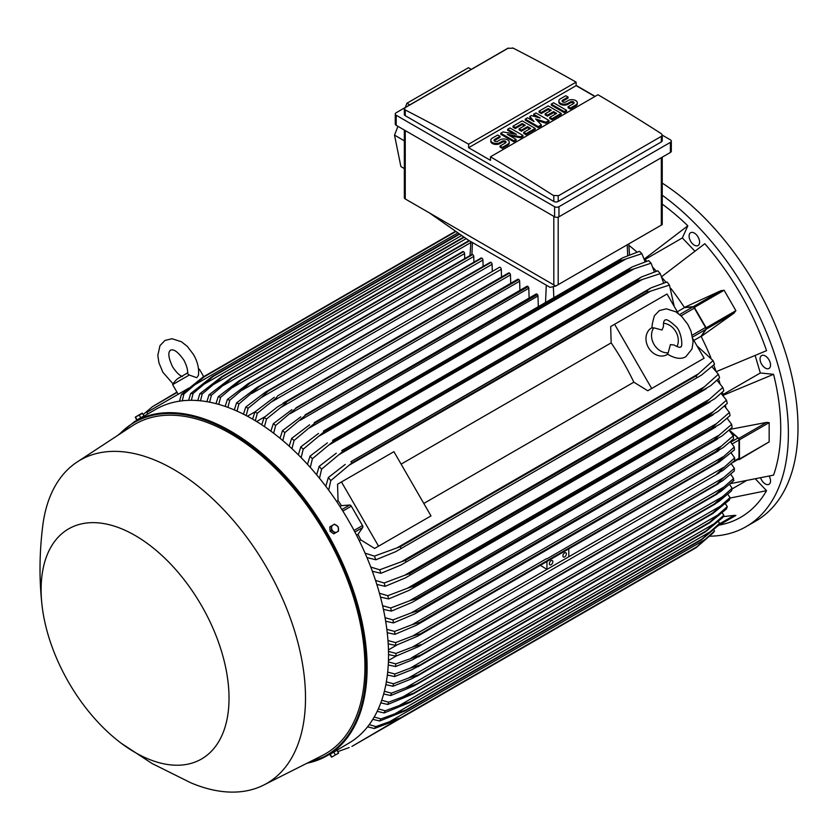 <?xml version="1.0" encoding="UTF-8"?>
<svg xmlns="http://www.w3.org/2000/svg" width="840" height="840" viewBox="0 0 840 840"><rect width="100%" height="100%" fill="white"/><g stroke="black" fill="none" stroke-linecap="round" stroke-linejoin="round"><path stroke-width="1.26" d="M661.994 330.015L663.464 326.55C663.317 322.781 663.821 320.649 664.954 320.177L664.954 320.177C666.11 318.738 669.617 320.712 675.454 326.099C681.44 330.362 683.393 348.233 680.4 346.941L680.4 346.941C680.169 347.802 678.079 347.172 674.131 345.041L670.404 344.589L668.199 352.79A15.446 12.611 -120 0 1 653.993 344.348A15.446 12.611 -120 0 1 653.783 327.82L661.994 330.015M663.495 323.274A15.446 12.611 -120 0 1 675.843 331.727A15.446 12.611 -120 0 1 676.988 346.647M667.821 354.197L667.086 354.627A15.446 12.611 -120 0 1 648.428 347.55A15.446 12.611 -120 0 1 651.63 327.863L652.375 327.443M668.199 352.79L667.317 353.829L669.385 355.236C676.284 358.848 681.807 359.289 685.965 356.57L692.024 348.957L693.095 341.659L690.995 331.096L687.908 324.555L681.755 316.502L675.896 311.84L666.383 308.816L659.389 310.548L654.402 315.735C652.166 323.568 651.514 327.673 652.438 328.062L653.783 327.82M614.597 324.272L651.683 388.5L647.755 390.768L633.853 382.179A174.899 100.979 -120 0 0 611.163 342.867L610.67 326.54L667.034 294L678.269 313.457M692.885 338.762L704.12 358.218L651.683 388.5M633.853 382.179L423.801 503.454M401.111 464.142L611.163 342.867M427.067 518.175L374.63 548.447L360.738 539.857A174.899 100.979 -120 0 0 358.008 534.345L362.712 527.499A1.859 1.071 -120 0 0 362.502 525.557L351.32 506.173A1.859 1.071 -120 0 0 349.734 505.019L341.45 505.669A174.899 100.979 -120 0 0 338.037 500.556L337.554 484.229L341.471 481.961L378.556 546.178L374.63 548.447M341.471 481.961L393.918 451.679L430.994 515.907L378.556 546.178M700.193 360.486L647.755 390.768M693.861 340.452L701.053 336.294L705.758 329.448A1.859 1.071 -120 0 0 705.548 327.495L692.234 335.181M677.303 311.766L684.495 307.608L692.779 306.968A1.859 1.071 -120 0 1 694.355 308.123L705.548 327.495M701.053 336.294A174.899 100.979 60 0 1 701.159 336.504L706.303 329.123A1.239 0.714 60 0 0 706.167 327.831L694.386 307.419A1.239 0.714 60 0 0 693.325 306.653L684.369 307.419A174.899 100.979 60 0 1 684.495 307.608M706.303 329.123L734.118 313.068L701.159 336.504A174.899 100.979 60 0 1 710.861 357.714M720.825 290.745L724.111 290.252L735.893 310.663L733.835 313.268M670.845 288.414A174.899 100.979 60 0 1 684.369 307.419L721.14 290.588L693.325 306.653M713.727 365.012A174.899 100.979 60 0 1 715.89 370.933M661.909 277.442A174.899 100.979 60 0 1 665.962 282.272M716.404 371.584L766.542 350.669A193.127 111.499 -120 0 0 704.802 243.716L661.615 276.675M694.848 251.118L682.353 237.93L645.015 259.497M644.091 258.615A174.899 100.979 60 0 1 644.438 258.941L687.845 225.813A193.127 111.499 -120 0 0 662.235 204.131M682.353 237.93L687.845 225.813M628.898 245.322A174.899 100.979 60 0 1 637.025 252.137M730.327 483.651L773.567 475.136A193.127 111.499 -120 0 0 773.567 374.304L760.326 372.992L722.988 394.548M760.326 372.992L755.16 355.582M773.567 374.304L723.177 395.315A174.899 100.979 60 0 1 723.293 395.787M760.662 478.034A7.413 4.284 -120 0 0 769.01 484.292A7.413 4.284 -120 0 0 770.144 482.99A7.413 4.284 -120 0 0 769.23 476.144M696.35 234.685A7.413 4.284 -120 0 0 690.638 232.701A7.413 4.284 -120 0 0 692.339 243.558A7.413 4.284 -120 0 0 698.05 245.543A7.413 4.284 -120 0 0 696.35 234.685M709.748 536.183A203.941 117.747 -120 0 0 746.151 526.628A203.941 117.747 -120 0 0 788.382 433.272A203.941 117.747 -120 0 0 662.235 195.227M719.135 525.095L719.355 525.063A193.127 111.499 -120 0 0 766.542 490.665L755.591 479.094M770.144 362.492A7.413 4.284 -120 0 0 761.586 355.582A7.413 4.284 -120 0 0 760.452 361.526A7.413 4.284 -120 0 0 769.01 368.435A7.413 4.284 -120 0 0 770.144 362.492M746.151 526.628L755.759 521.083A203.941 117.747 -120 0 0 798 427.718A203.941 117.747 -120 0 0 662.235 183.099M745.868 480.974L731.986 488.995M766.542 490.665L729.928 498.089M501.512 277.032L501.281 269.272A1.544 0.892 -120 0 0 500.189 267.382A1.544 0.892 -120 0 0 499.411 267.309L277.536 395.923C276.99 397.278 274.774 399.399 270.9 402.286L257.313 413.269L255.318 420.735M501.281 269.272L270.9 402.286M252.588 419.118L254.94 411.905L274.292 397.278M254.94 411.905A197.768 114.177 60 0 1 256.127 412.577A197.768 114.177 60 0 1 257.313 413.269M256.62 421.522L265.199 416.567M261.734 424.778L264.117 417.459L277.463 406.906L286.713 401.562A203.018 117.212 60 0 1 286.85 401.656C286.115 403.095 284.014 405.09 280.539 407.652L266.49 419.013L264.474 426.615M510.709 283.343L510.457 274.911A1.544 0.892 -120 0 0 509.502 273.116A203.018 117.212 -120 0 0 509.366 273.021A1.544 0.892 -120 0 0 508.589 272.947L283.101 403.127M509.366 273.021L286.713 401.562M509.502 273.116L286.85 401.656M264.117 417.459A197.768 114.177 60 0 1 266.49 419.013M510.457 274.911L280.539 407.652M247.412 416.231L255.003 411.852M492.314 271.404L492.104 264.317L261.293 397.572L248.126 408.23L246.162 415.558M492.104 264.317A1.544 0.892 -120 0 0 491.012 262.427L268.359 390.968L261.293 397.572M491.012 262.427A203.018 117.212 -120 0 0 490.865 262.353A1.544 0.892 -120 0 0 490.235 262.343L265.482 392.102L490.865 262.353M243.442 414.162L245.763 407.043L265.482 392.102M245.763 407.043A197.768 114.177 60 0 1 248.126 408.23M481.551 258.027A1.544 0.892 -120 0 0 481.058 258.069L256.704 387.597L481.551 258.027A203.018 117.212 -120 0 1 481.834 258.142L259.182 386.694L238.948 403.893L237.017 411.106M483.116 266.459L482.927 260.043A1.544 0.892 -120 0 0 481.834 258.142M234.297 409.92L236.576 402.885L256.704 387.597M236.576 402.885A197.768 114.177 60 0 1 238.948 403.893M482.927 260.043L251.727 393.519M473.918 262.196L473.75 256.452A1.544 0.892 -120 0 0 472.657 254.562A203.018 117.212 -120 0 0 472.238 254.415A1.544 0.892 -120 0 0 471.881 254.489A1.544 0.892 -120 0 0 471.65 254.762M225.152 406.403L227.399 399.441L247.936 383.786L472.238 254.415M249.596 382.967A203.018 117.212 60 0 1 250.005 383.114L229.772 400.26L227.871 407.369M472.657 254.562L250.005 383.114M227.399 399.441A197.768 114.177 60 0 1 229.772 400.26M473.75 256.452L242.193 390.149M464.719 258.625L464.572 253.596A1.544 0.892 -120 0 0 463.481 251.696A203.018 117.212 -120 0 0 462.935 251.559A1.544 0.892 -120 0 0 462.704 251.622A1.544 0.892 -120 0 0 462.536 251.79M216.017 403.641L218.211 396.743L239.179 380.678L462.935 251.559M240.282 380.1A203.018 117.212 60 0 1 240.828 380.247L220.595 397.362L218.736 404.387M463.481 251.696L240.828 380.247M218.211 396.743A197.768 114.177 60 0 1 220.595 397.362M464.572 253.596L232.68 387.471M206.882 401.678L209.034 394.821L230.99 378.01L469.035 240.566L230.99 378.01A203.018 117.212 60 0 1 231.651 378.137L211.417 395.241L209.601 402.181M469.476 240.828L231.651 378.137M209.034 394.821A197.768 114.177 60 0 1 211.417 395.241M470.852 242.55L223.209 385.529M197.757 400.554L199.847 393.74L221.697 376.74L463.806 236.964M221.697 376.74A203.018 117.212 60 0 1 222.474 376.814L202.241 393.939L200.477 400.796M464.216 237.248L222.474 376.814M199.847 393.74A197.768 114.177 60 0 1 202.241 393.939M466.19 238.634L213.77 384.363M188.633 400.344L190.659 393.572L212.415 376.373L459.312 233.825M212.415 376.373A203.018 117.212 60 0 1 213.297 376.362L193.064 393.519L191.363 400.302M459.711 234.097L213.297 376.362M190.659 393.572A197.768 114.177 60 0 1 193.064 393.519M461.685 235.484L204.372 384.038M179.519 401.163L181.472 394.411L203.154 376.971L455.595 231.221M203.154 376.971A203.018 117.212 60 0 1 204.12 376.856L183.887 394.086L182.259 400.796M455.952 231.472L204.12 376.856M181.472 394.411A197.768 114.177 60 0 1 183.887 394.086M457.926 232.848L195.006 384.647M555.775 286.041L550.116 287.375L468.615 240.324L429.282 212.825L555.775 286.041L662.235 224.595L662.235 157.174M404.344 130.053L404.344 197.684A3.087 1.785 0 0 0 405.248 198.944L429.282 212.825M409.815 104.853L406.959 103.226L468.437 67.725L471.324 69.342M397.94 126.357L394.527 135.103L400.869 166.53L404.344 168.609M406.959 103.226L405.31 107.457M394.527 135.103L404.344 140.847M395.272 113.988L395.272 124.079A3.087 1.785 0 0 0 396.186 125.339L554.589 216.793A3.087 1.785 0 0 0 558.968 216.793L670.394 152.46A3.087 1.785 0 0 0 671.307 151.2L671.307 141.109A3.087 1.785 180 0 1 670.394 142.37L558.968 206.703A3.087 1.785 180 0 1 554.589 206.703L396.186 115.248A3.087 1.785 180 0 1 395.272 113.988A3.087 1.785 180 0 1 396.186 112.718L507.612 48.384A3.087 1.785 180 0 1 508.41 48.059M662.235 135.135L670.394 139.85A3.087 1.785 180 0 1 671.307 141.109M576.114 85.407L595.119 96.39M661.332 141.928A3.087 1.785 0 0 0 662.235 140.668L662.235 135.072L661.332 136.374L558.201 195.919L558.201 201.464L661.332 141.928L661.332 136.374M512.746 47.922A1854.027 1070.423 60 0 1 576.114 82.131L468.615 144.197A1854.027 1070.423 -120 0 0 405.248 109.988L404.344 108.833L404.344 114.429A3.087 1.785 0 0 0 405.248 115.689L553.823 201.464A3.087 1.785 0 0 0 558.201 201.464M553.823 201.464L553.823 195.773A1854.027 1070.423 -120 0 0 490.466 156.807L597.965 94.742A1854.027 1070.423 60 0 1 661.332 133.707L662.235 135.072M576.114 82.131L576.114 85.659L594.909 96.516M404.344 108.833L405.248 107.614L508.379 48.069M508.001 48.332L513.125 48.163M490.466 156.807L490.466 160.346L468.615 147.725L468.615 144.197M468.615 147.725L576.114 85.659M522.963 135.46L520.674 136.784L507.286 134.358L516.086 139.429L513.786 140.763L500.787 133.256L503.087 131.933L516.464 134.358L507.675 129.276L509.964 127.953L522.963 135.46L522.963 136.469L520.674 137.791L509.838 135.828M516.086 139.429L516.086 140.448L513.786 141.771L500.787 134.264L500.787 133.256M513.912 133.896L507.675 130.284L507.675 129.276M548.961 120.445L545.905 122.22L535.584 118.902L541.317 124.866L538.262 126.63L525.263 119.123L527.552 117.8L534.051 121.548L529.851 116.477L531.374 115.595L540.173 118.02L533.673 114.272L535.962 112.938L548.961 120.445L548.961 121.454L545.905 123.228L536.991 120.362M541.317 124.866L541.317 125.874L538.262 127.638L525.263 120.13L525.263 119.123M532.455 120.624L529.851 117.485L529.851 116.477M536.823 117.096L533.673 115.28L533.673 114.272M566.559 110.292L566.559 111.3L564.26 112.623L551.26 105.126L551.26 104.118L553.55 102.785L566.559 110.292L564.26 111.615L564.26 112.623M568.082 97.052L562.726 100.139A2.163 1.25 0 0 0 562.097 101.02A2.163 1.25 0 0 0 563.43 102.176A2.163 1.25 0 0 0 565.793 101.903L568.082 100.58A5.408 3.119 0 0 1 573.982 99.908A5.408 3.119 0 0 1 577.311 102.785A5.408 3.119 0 0 1 575.736 105L570.381 108.087L568.082 106.764L573.437 103.667A2.163 1.25 0 0 0 574.067 102.785A2.163 1.25 0 0 0 572.733 101.63A2.163 1.25 0 0 0 570.381 101.903L568.082 103.226A5.408 3.119 0 0 1 562.191 103.908A5.408 3.119 0 0 1 558.852 101.02A5.408 3.119 0 0 1 560.438 98.816L565.793 95.729L568.082 97.052L568.082 98.059L562.726 101.147A2.163 1.25 0 0 0 562.286 101.525M577.311 102.785L577.311 103.793A5.408 3.119 180 0 1 575.736 106.008L570.381 109.095L568.082 107.772L568.082 106.764M573.888 103.289A2.163 1.25 0 0 0 570.381 102.911L568.082 104.244A5.408 3.119 180 0 1 562.191 104.916A5.408 3.119 180 0 1 558.852 102.029L558.852 101.02M561.204 113.389L561.204 114.398L552.027 119.689L549.727 118.367L549.727 117.359L556.615 113.389L553.55 111.615L547.438 115.154L545.139 113.831L551.26 110.292L548.205 108.528L541.317 112.497L541.317 113.516L539.028 112.182L539.028 111.174L548.205 105.882L561.204 113.389L552.027 118.681L549.727 117.359M555.744 113.894L553.55 112.623L547.438 116.162L545.139 114.839L545.139 113.831M550.389 110.796L548.205 109.536L541.317 113.516M535.196 128.394L535.196 129.402L526.019 134.704L523.73 133.382L523.73 132.374L530.607 128.394L527.552 126.63L521.43 130.158L519.141 128.835L525.263 125.307L522.197 123.543L515.319 127.512L515.319 128.52L513.019 127.197L513.019 126.189L522.197 120.886L535.196 128.394L526.019 133.697L523.73 132.374M529.736 128.898L527.552 127.638L521.43 131.177L519.141 129.843L519.141 128.835M524.381 125.811L522.197 124.551L515.319 128.52M500.021 136.343L494.666 139.429A2.163 1.25 0 0 0 494.036 140.322A2.163 1.25 0 0 0 495.369 141.466A2.163 1.25 0 0 0 497.731 141.204L500.021 139.881A5.408 3.119 0 0 1 505.911 139.198A5.408 3.119 0 0 1 509.25 142.086A5.408 3.119 0 0 1 507.675 144.291L502.32 147.378L500.021 146.055L505.376 142.968A2.163 1.25 0 0 0 506.006 142.086A2.163 1.25 0 0 0 504.672 140.931A2.163 1.25 0 0 0 502.32 141.204L500.021 142.527A5.408 3.119 0 0 1 494.13 143.199A5.408 3.119 0 0 1 490.791 140.322A5.408 3.119 0 0 1 492.377 138.107L497.731 135.02L500.021 136.343L500.021 137.351L494.666 140.448A2.163 1.25 0 0 0 494.225 140.826M509.25 142.086L509.25 143.094A5.408 3.119 180 0 1 507.675 145.299L502.32 148.386L500.021 147.063L500.021 146.055M505.827 142.59A2.163 1.25 0 0 0 502.32 142.212L500.021 143.535A5.408 3.119 180 0 1 494.13 144.207A5.408 3.119 180 0 1 490.791 141.33L490.791 140.322M502.32 147.378L502.32 148.386M515.319 127.512L513.019 126.189M522.197 123.543L522.197 124.551M521.43 130.158L521.43 131.177M527.552 126.63L527.552 127.638M526.019 133.697L526.019 134.704M541.317 112.497L539.028 111.174M548.205 108.528L548.205 109.536M547.438 115.154L547.438 116.162M553.55 111.615L553.55 112.623M552.027 118.681L552.027 119.689M570.381 108.087L570.381 109.095M564.26 111.615L551.26 104.118M538.262 126.63L538.262 127.638M545.905 122.22L545.905 123.228M513.786 140.763L513.786 141.771M520.674 136.784L520.674 137.791M558.579 195.647L553.445 195.478M644.438 258.941A174.899 100.979 60 0 1 646.779 261.219M652.995 267.561A174.899 100.979 60 0 1 656.428 271.236M718.515 378.788A174.899 100.979 60 0 1 719.996 383.596M722.379 392.154A174.899 100.979 60 0 1 723.177 395.315M729.865 429.408L766.605 422.384L769.167 422.636L769.167 441.882L739.19 459.606A1.239 0.714 60 0 1 738.791 459.638L738.066 459.449M725.361 405.153A174.899 100.979 60 0 1 725.833 407.547M727.524 417.837A174.899 100.979 60 0 1 727.671 418.908M729.246 429.954L738.791 438.449A1.239 0.714 60 0 1 739.442 439.793L739.442 459.039A1.239 0.714 60 0 1 739.19 459.606M729.13 430.048L738.014 437.997L730.811 442.155M732.029 462.935L738.601 459.134A1.859 1.071 -120 0 0 738.98 458.283L738.98 440.024A1.859 1.071 -120 0 0 738.014 437.997M734.633 457.884L716.94 473.76L722.757 470.568L734.633 460.625A197.768 114.177 -120 0 0 734.633 459.26A197.768 114.177 -120 0 0 734.633 457.884L731.083 452.823M723.576 467.407L412.272 647.147L421.092 644.574L418.299 646.706L395.955 656.155L388.531 654.591M568.796 548.877L568.796 556.773M546.945 561.498L546.945 569.384L540.341 565.309M552.846 561.687A2.468 1.428 -60 0 1 551.764 564.175A2.468 1.428 -60 0 1 549.864 564.837A2.468 1.428 -60 0 1 549.35 563.714A2.468 1.428 -60 0 1 550.431 561.225A2.468 1.428 -60 0 1 552.332 560.563A2.468 1.428 -60 0 1 552.846 561.687M566.391 553.865A2.468 1.428 -60 0 1 565.309 556.353A2.468 1.428 -60 0 1 563.409 557.014A2.468 1.428 -60 0 1 562.895 555.891A2.468 1.428 -60 0 1 563.976 553.403A2.468 1.428 -60 0 1 565.876 552.741A2.468 1.428 -60 0 1 566.391 553.865M722.82 456.907L546.945 558.831A1.544 0.892 -120 0 0 546.651 558.621L412.43 636.111L420.788 633.633L716.635 462.83L734.255 447.069A197.768 114.177 -120 0 1 734.401 449.894L719.155 462.074L417.638 636.153L395.735 645.425L388.195 643.828M388.5 651.409L395.955 653.415A197.768 114.177 60 0 1 395.966 654.791A197.768 114.177 60 0 1 395.955 656.155M395.955 653.415L412.272 647.147M734.255 447.069L730.38 441.651M387.975 640.542L395.577 642.6A197.768 114.177 60 0 1 395.735 645.425M395.577 642.6L412.43 636.111M397.047 644.931L388.458 649.887M396.039 656.124L388.447 660.502M388.395 661.92L395.735 663.884L420.798 655A203.018 117.212 60 0 1 420.788 655.158L412.43 659.831L395.577 666.54L388.248 664.986M723.702 477.593L734.401 468.353A197.768 114.177 -120 0 1 734.255 471.009L722.82 480.627L716.635 484.344A203.018 117.212 -120 0 0 716.646 484.197L723.702 477.593L411.548 657.815M734.401 468.353L731.168 463.669M716.646 484.197L420.798 655M716.635 484.344L420.788 655.158M395.735 663.884A197.768 114.177 60 0 1 395.577 666.54M733.835 515.434L735.893 515.424L724.101 522.239M723.188 516.642L734.118 515.393L719.282 523.961M718.137 525.683L735.893 515.424L718.137 525.683M147.725 413.983L146.8 412.388L183.887 390.978L184.401 391.87M188.895 388.08L183.887 390.978M182.438 376.519C179.487 375.532 176.19 372.278 172.557 366.755C165.617 351.876 170.541 350.669 170.52 350.091C171.003 350.406 174.51 346.742 183.928 360.192C186.9 366.093 188.066 370.577 187.446 373.632L189.273 375.018L196.781 377.738L198.45 375.239M189.273 375.018L172.62 384.636L178.185 394.264M198.503 369.149L199.385 369.18L198.555 369.653M177.135 392.448L152.387 406.728L143.231 414.498M176.935 392.112L152.387 406.728M674.226 306.453L669.449 285.086A197.768 114.177 -120 0 0 667.034 281.967L651.01 287.868L350.952 461.632A203.018 117.212 60 0 1 351.918 462.861L330.771 480.617L328.692 490.171M663.621 282.986L660.261 273.63A197.768 114.177 -120 0 0 657.856 270.806L641.571 276.938L341.775 450.544A203.018 117.212 60 0 1 342.657 451.563L321.584 469.161L319.505 478.275M660.261 273.63L638.505 280.749A203.018 117.212 -120 0 0 637.623 279.731L641.571 276.938M638.505 280.749L342.657 451.563M637.623 279.731L341.775 450.544M316.649 474.81L319.179 466.337L336.284 453.191M319.179 466.337A197.768 114.177 60 0 1 321.584 469.161M642.38 279.51L339.203 454.545M654.371 271.887L651.074 263.193A197.768 114.177 -120 0 0 648.679 260.631L632.111 266.952L332.598 440.401A203.018 117.212 60 0 1 333.375 441.221L312.396 458.724L310.317 467.471M651.074 263.193L629.223 270.417A203.018 117.212 -120 0 0 628.446 269.588L632.111 266.952M629.223 270.417L333.375 441.221M628.446 269.588L332.598 440.401M307.493 464.352L310.002 456.162L327.39 442.88M310.002 456.162A197.768 114.177 60 0 1 312.396 458.724M633.927 268.947L329.301 444.822M645.099 261.765L641.886 253.67A197.768 114.177 -120 0 0 639.502 251.339L622.639 257.838L323.421 431.12A203.018 117.212 60 0 1 324.082 431.76L303.219 449.201L301.14 457.643M641.886 253.67L619.93 260.957A203.018 117.212 -120 0 0 619.269 260.305L622.639 257.838M619.93 260.957L324.082 431.76M619.269 260.305L323.421 431.12M298.337 454.829L300.825 446.87L318.507 433.43M300.825 446.87A197.768 114.177 60 0 1 303.219 449.201M625.412 259.287L319.463 435.929M538.303 306.537L537.989 295.974A1.544 0.892 -120 0 0 537.442 294.567A203.018 117.212 -120 0 0 536.897 294.084A1.544 0.892 -120 0 0 536.12 294.01L314.244 422.636A203.018 117.212 60 0 1 314.79 423.119L294.031 440.517L291.963 448.697M536.897 294.084L314.244 422.636M537.442 294.567L314.79 423.119M289.181 446.156L291.648 438.396L309.635 424.778M291.648 438.396A197.768 114.177 60 0 1 294.031 440.517M537.989 295.974L309.666 427.802M529.106 298.064L528.812 288.246A1.544 0.892 -120 0 0 528.129 286.692A203.018 117.212 -120 0 0 527.72 286.356A1.544 0.892 -120 0 0 526.942 286.282L305.067 414.897A203.018 117.212 60 0 1 305.477 415.233L284.855 432.611L282.796 440.58M527.72 286.356L305.067 414.897M528.129 286.692L305.477 415.233M280.035 438.281L282.471 430.689L300.772 416.861M282.471 430.689A197.768 114.177 60 0 1 284.855 432.611M528.812 288.246L299.922 420.399M519.908 290.346L519.635 281.232A1.544 0.892 -120 0 0 518.816 279.542A203.018 117.212 -120 0 0 518.543 279.342A1.544 0.892 -120 0 0 517.766 279.258L295.89 407.883A203.018 117.212 60 0 1 296.173 408.093L275.667 425.45L273.63 433.23M518.543 279.342L295.89 407.883M518.816 279.542L296.173 408.093M270.879 431.161L273.294 423.717L291.931 409.647M273.294 423.717A197.768 114.177 60 0 1 275.667 425.45M519.635 281.232L290.209 413.69M669.449 285.086L647.766 292.047A203.018 117.212 -120 0 0 646.8 290.829L651.01 287.868M647.766 292.047L351.918 462.861M646.8 290.829L350.952 461.632M325.805 486.308L328.356 477.498L345.198 464.436M328.356 477.498A197.768 114.177 60 0 1 330.771 480.617M650.769 291.06L349.167 465.181M336.578 501.396L338.037 500.556M339.969 506.531L341.45 505.669M358.008 534.345L356.528 535.206M360.738 539.857L359.279 540.708M365.043 553.14L374.367 556.122L400.312 546.693L696.161 375.889L698.534 373.779L396.931 547.911M698.534 373.779L713.045 360.591L696.927 345.765M713.045 360.591A197.768 114.177 -120 0 1 714.536 364.245L701.411 375.165L395.598 551.723L375.858 559.776L366.954 557.582M696.749 377.328A203.018 117.212 -120 0 0 696.161 375.889M400.312 546.693A203.018 117.212 60 0 1 400.901 548.142M374.367 556.122A197.768 114.177 60 0 1 375.858 559.776M715.722 451.553L721.445 446.082L412.041 624.719L419.874 622.356L715.722 451.553A203.018 117.212 -120 0 1 715.764 451.889L723.219 447.584L733.572 438.816A197.768 114.177 -120 0 0 733.268 435.897L729.047 430.122M720.71 446.67L733.929 435.278M715.764 451.889L416.409 625.244L394.905 634.347L387.251 632.72M386.841 629.307L394.59 631.428A197.768 114.177 60 0 1 394.905 634.347M394.59 631.428L412.041 624.719M714.189 439.908L719.428 434.942L411.086 612.958L418.341 610.722L714.189 439.908A203.018 117.212 -120 0 1 714.273 440.433L722.085 435.929L732.134 427.382A197.768 114.177 -120 0 0 731.65 424.368L727.073 418.236M719.418 434.942L731.65 424.368M714.273 440.433L414.582 613.977L393.456 622.913L385.665 621.232M418.341 610.722A203.018 117.212 60 0 1 418.425 611.247M385.056 617.694L392.983 619.899A197.768 114.177 60 0 1 393.456 622.913M392.983 619.899L411.086 612.958M712.016 427.906L716.74 423.455L409.553 600.81L416.168 598.721L712.016 427.906A203.018 117.212 -120 0 1 712.163 428.62L720.311 423.917L730.044 415.58A197.768 114.177 -120 0 0 729.404 412.461L724.427 405.983M716.74 423.455L729.404 412.461M712.163 428.62L412.156 602.353L391.377 611.111L383.418 609.368M416.168 598.721A203.018 117.212 60 0 1 416.315 599.424M382.599 605.692L390.726 607.992A197.768 114.177 60 0 1 391.377 611.111M390.726 607.992L409.553 600.81M709.181 415.538L713.37 411.621L407.411 588.263L413.332 586.341L709.181 415.538A203.018 117.212 -120 0 1 709.412 416.43L717.843 411.558L727.293 403.399A197.768 114.177 -120 0 0 726.464 400.166L721.067 393.33M713.37 411.621L726.464 400.166M709.412 416.43L409.091 590.341L388.626 598.93L380.489 597.103M413.332 586.341A203.018 117.212 60 0 1 413.564 587.244M379.449 593.271L387.796 595.697A197.768 114.177 60 0 1 388.626 598.93M387.796 595.697L407.411 588.263M705.631 402.759L709.254 399.42L404.628 575.295L409.784 573.562L705.631 402.759A203.018 117.212 -120 0 1 705.957 403.851L714.662 398.822L723.839 390.8A197.768 114.177 -120 0 0 722.81 387.45L716.929 380.247M709.254 399.42L722.81 387.45M705.957 403.851L405.353 577.92L385.161 586.331L376.814 584.42M409.784 573.562A203.018 117.212 60 0 1 410.109 574.654M375.522 580.409L384.143 582.981A197.768 114.177 60 0 1 385.161 586.331M384.143 582.981L404.628 575.295M701.316 389.56L704.34 386.82L401.163 561.855L405.468 560.364L701.316 389.56A203.018 117.212 -120 0 1 701.757 390.831L710.693 385.675L719.607 377.769A197.768 114.177 -120 0 0 718.368 374.272L711.942 366.692M704.329 386.82L718.368 374.272M701.757 390.831L400.88 565.068L380.94 573.3L372.33 571.263M405.468 560.364A203.018 117.212 60 0 1 405.919 561.635M370.755 567.053L379.691 569.803A197.768 114.177 60 0 1 380.94 573.3M379.691 569.803L401.163 561.855M647.766 575.6L351.918 746.413L396.931 719.975L374.367 728.522L367.553 726.841M337.858 751.601L349.167 747.558M714.536 531.058L696.749 546.882A203.018 117.212 -120 0 1 696.161 547.659L713.045 532.99A197.768 114.177 -120 0 0 714.536 531.058L713.685 529.819M696.749 546.882L400.901 717.686A203.018 117.212 60 0 1 400.312 718.462L396.931 719.975M696.161 547.659L400.312 718.462M705.863 539.091L389.592 721.686L400.901 717.686M369.233 724.647L375.858 726.59A197.768 114.177 60 0 1 374.367 728.522M375.858 726.59L389.592 721.686M719.607 523.394L701.757 539.186A203.018 117.212 -120 0 1 701.316 539.942L718.368 525.452A197.768 114.177 -120 0 0 719.607 523.394L718.337 521.514M701.757 539.186L405.919 709.989A203.018 117.212 60 0 1 405.468 710.745L379.691 720.982L372.813 719.355M701.316 539.942L405.468 710.745M710.693 531.5L394.8 713.874L405.919 709.989M374.209 717.014L380.94 718.925A197.768 114.177 60 0 1 379.691 720.982M380.94 718.925L394.8 713.874M723.839 515.245L705.957 531.006A203.018 117.212 -120 0 1 705.631 531.72L722.81 517.419A197.768 114.177 -120 0 0 723.839 515.245L722.19 512.788M705.957 531.006L410.109 701.81A203.018 117.212 60 0 1 409.784 702.524L384.143 712.95L377.192 711.354M705.631 531.72L409.784 702.524M714.662 523.457L399.221 705.579L410.109 701.81M378.346 708.865L385.161 710.776A197.768 114.177 60 0 1 384.143 712.95M385.161 710.776L399.221 705.579M381.717 700.276L388.626 702.177A197.768 114.177 60 0 1 387.796 704.456L413.332 693.84L709.181 523.037A203.018 117.212 -120 0 0 709.412 522.396L413.564 693.21A203.018 117.212 60 0 1 413.332 693.84L709.527 522.858L726.464 508.925A197.768 114.177 -120 0 0 727.293 506.646L725.308 503.675M709.412 522.396L727.293 506.646M717.843 515.004L402.938 696.822L413.564 693.21M388.626 702.177L402.938 696.822M416.168 684.747L712.016 513.944A203.018 117.212 -120 0 0 712.163 513.398L416.315 684.201A203.018 117.212 60 0 1 416.168 684.747L712.719 513.597L729.404 500.01A197.768 114.177 -120 0 0 730.044 497.637L727.734 494.193M712.163 513.398L730.044 497.637M720.311 506.173L405.983 687.645L416.315 684.201M415.118 685.419L390.726 695.541L383.649 693.987M384.363 691.268L391.377 693.168A197.768 114.177 60 0 1 390.726 695.541M391.377 693.168L405.983 687.645M732.134 488.24L714.273 504.021A203.018 117.212 -120 0 1 714.189 504.452L719.418 501.039L731.65 490.707A197.768 114.177 -120 0 0 732.134 488.24L729.509 484.355M714.273 504.021L418.425 674.825A203.018 117.212 60 0 1 418.341 675.255L411.086 679.056L392.983 686.238L385.822 684.695M714.189 504.452L418.341 675.255M722.085 496.986L408.419 678.069L418.425 674.825M386.348 681.86L393.456 683.771A197.768 114.177 60 0 1 392.983 686.238M393.456 683.771L408.419 678.069M733.268 481.036A197.768 114.177 -120 0 0 733.572 478.475L730.653 474.18M721.445 491.001L715.722 494.582A203.018 117.212 -120 0 0 715.764 494.277L733.572 478.475M733.929 480.428L720.71 491.568M715.764 494.277L419.916 665.081A203.018 117.212 60 0 1 419.874 665.385L412.041 669.627L394.59 676.568L387.356 675.024M715.722 494.582L419.874 665.385M723.219 487.452L410.267 668.125L419.916 665.081M387.692 672.074L394.905 674.005A197.768 114.177 60 0 1 394.59 676.568M394.905 674.005L410.267 668.125M387.796 704.456L380.782 702.88M330.351 754.11L348.6 743.306A192.822 111.321 -120 0 0 378.157 588.798A192.822 111.321 -120 0 0 252.189 418.887A192.822 111.321 -120 0 0 155.778 409.343L134.369 421.701A192.822 111.321 -120 0 1 230.78 431.245A192.822 111.321 -120 0 1 356.738 601.167A192.822 111.321 -120 0 1 327.191 755.675A192.822 111.321 -120 0 1 307.02 763.224M142.233 417.165L138.737 419.181M121.401 743.379L152.061 763.508L190.743 782.764A186.638 107.751 -120 0 0 263.75 785.043L322.361 755.486A190.344 109.893 -120 0 0 355.519 604.086A190.344 109.893 -120 0 0 230.339 433.524A190.344 109.893 -120 0 0 132.111 425.975L77.217 461.947A186.638 107.751 -120 0 0 42.682 526.323C39.323 553.518 39.134 580.094 42.116 606.06A132.867 76.713 -120 0 0 121.401 743.379A132.867 76.713 -120 0 0 135.072 752.43A132.867 76.713 -120 0 0 229.026 698.187A132.867 76.713 -120 0 0 135.072 535.447A132.867 76.713 -120 0 0 42.116 606.06M263.75 785.043A186.638 107.751 -120 0 0 296.268 636.583A186.638 107.751 -120 0 0 173.534 469.35A186.638 107.751 -120 0 0 77.217 461.947M142.989 416.724L143.556 416.399M135.272 417.134L136.721 420.074L144.018 415.863L142.212 413.123L135.251 417.144L142.559 413.332M137.088 419.864L135.629 417.333M140.742 417.753L139.282 415.233M331.558 753.154L335.811 750.698M331.233 526.05L329.774 526.89L330.141 531.321L333.784 533.851L337.071 531.962A4.022 3.276 -120 0 1 333.606 531.636A4.022 3.276 -120 0 1 332.22 530.124A4.022 3.276 -120 0 1 331.59 528.16A4.022 3.276 -120 0 1 333.05 525L331.233 526.05L331.601 530.481L335.244 533.012M334.509 524.16L333.05 525A4.022 3.276 -120 0 1 336.514 525.315A4.022 3.276 -120 0 1 337.901 526.837A4.022 3.276 -120 0 1 338.52 528.801A4.022 3.276 -120 0 1 337.071 531.962L338.531 531.111L338.163 526.691L334.509 524.16M330.141 531.321L331.601 530.481M338.531 752.755L337.071 754.016L338.552 753.154L337.071 750.236L329.774 754.446L331.558 757.187L337.071 754.016L331.558 757.187M333.784 752.125L335.244 754.656M333.029 756.347L331.58 757.187M330.141 754.236L331.601 756.756M705.758 329.448L692.622 337.029M694.355 308.123L681.041 315.808M692.779 306.968L679.644 314.548M706.167 327.831L735.893 310.663M694.386 307.419L724.111 290.252M405.248 198.944L405.248 130.578M500.021 142.527L500.021 143.535M502.32 141.204L502.32 142.212M507.675 144.291L507.675 145.299M494.666 139.429L494.666 140.448M568.082 103.226L568.082 104.244M570.381 101.903L570.381 102.911M575.736 105L575.736 106.008M562.726 100.139L562.726 101.147M405.248 115.689L405.248 109.988M396.186 125.339L396.186 115.248M554.589 216.793L554.589 206.703M558.968 216.793L558.968 206.703M670.394 152.46L670.394 142.37M661.332 225.183L661.332 157.7M558.201 284.729L558.201 217.119M553.823 284.729L553.823 216.353M472.437 242.529L471.912 254.478M546.294 285.169L545.528 302.358M553.35 286.619L553.833 297.57M627.239 244.871L627.7 255.434M739.442 459.039L769.167 441.882M739.442 439.793L769.167 422.636M738.791 438.449L766.605 422.384M738.98 458.283L734.076 461.118M738.98 440.024L732.207 443.93M341.891 509.544L349.734 505.019M342.846 511.067L351.32 506.173M354.029 530.439L362.502 525.557M354.869 532.024L362.712 527.499M308.616 762.426A192.203 110.964 -120 0 0 359.898 616.329A192.203 110.964 -120 0 0 230.339 432.012A192.203 110.964 -120 0 0 119.238 434.417M471.881 254.489L247.936 383.786M462.704 251.622L239.179 380.678M470.915 241.647L470.022 255.559M628.803 243.957L629.496 254.762M719.155 462.074L417.638 636.153M719.093 473.046L418.299 646.706M718.421 483.683L418.373 656.922M187.971 372.697L178.952 377.906C180.506 377.233 176.505 378.179 172.62 384.636M181.367 376.509L178.962 377.906M198.45 375.26C199.196 368.529 197.568 361.651 193.567 354.627L187.331 346.416L181.461 341.754L171.959 338.73L164.955 340.463L159.968 345.66L157.826 355.404L158.939 362.817L162.918 372.32L173.03 383.859M199.385 369.18L203.7 376.656M701.411 375.165L395.598 551.723M718.62 450.765L416.409 625.244M717.476 439.11L414.687 613.925M715.68 427.108L412.156 602.353M713.234 414.75L409.091 590.341M710.073 401.993L405.353 577.92M706.157 388.815L400.88 565.068M715.25 503.969L416.808 676.284M717.15 494.004L417.879 666.782M117.674 435.435L134.369 421.701M306.947 763.266L327.191 755.675L330.803 753.585"/></g></svg>

